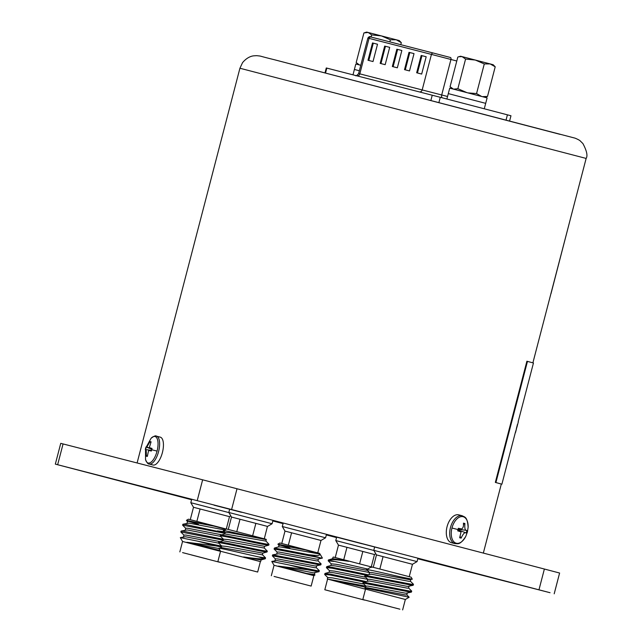 <?xml version="1.0" encoding="UTF-8"?>
<svg xmlns="http://www.w3.org/2000/svg" width="642" height="642" viewBox="0 0 642 642"><rect width="100%" height="100%" fill="white"/><g stroke="black" fill="none" stroke-linecap="round" stroke-linejoin="round"><path stroke-width="0.96" d="M92.336 473.772L113.377 479.229L92.336 473.772M355.548 542.017L382.825 549.103L355.548 542.017M438.237 563.74L465.514 570.818L438.237 563.74M155.332 490.087L182.617 497.165L155.332 490.087M334.787 536.68L362.072 543.766L334.787 536.68M221.161 506.891L242.211 512.348L221.161 506.891M504.885 580.994L525.926 586.451L504.885 580.994M272.858 520.806L283.09 523.463M283.098 523.431L272.866 520.758M214.091 505.198L241.376 512.276L214.091 505.198M191.581 499.733L55.332 464.126L231.602 509.523L550.058 592.71L417.806 558.749M336.552 537.595L326.321 534.922M283.05 523.623L272.818 520.951M231.602 509.523L237.01 488.755L544.376 569.029L538.967 589.805M237.01 488.755L202.631 479.815L197.222 500.591M57.66 464.712L63.068 443.935L202.631 479.815M63.068 443.935L60.741 443.349L55.332 464.126M554.198 593.81L559.607 573.033L544.376 569.029M314.885 572.792L314.436 574.494L306.635 573.483L278.291 566.1L307.301 569.711L289.253 565L271.799 561.469L274.046 565.289L313.858 575.657L314.965 575.015L314.379 574.373M306.635 573.483L314.965 575.015M277.28 552.2L274.134 549.087L274.407 548.051L308.754 554.744L317.766 555.587L320.422 554.704L318.97 553.508L319.852 553.725L319.636 553.356L279.888 543.004L277.898 544.167L279.053 545.387M274.407 548.051L278.668 546.864L280.474 546.952L319.764 554.054L305.576 549.977L277.898 544.167M280.225 545.17L289.951 548.18M274.078 548.974L321.12 557.986L322.396 558.075L320.422 554.704M275.506 559.013L272.36 555.908L272.633 554.865L319.499 563.941L321.072 563.853L317.926 560.747M272.304 555.787L319.275 564.791L320.807 564.872L321.12 563.957M308.754 554.744L321.12 557.986M289.253 565L317.726 570.754L319.299 570.666L316.153 567.56M307.301 569.711L317.501 571.605L319.034 571.693L319.347 570.77M283.01 578.779L311.145 586.082L283.01 578.779M317.758 552.858L320.984 540.468L310.431 537.699L291.588 532.796L288.354 545.186M298.337 582.719L274.062 576.428L298.337 582.719M326.433 534.497L325.574 537.787L282.295 526.512L284.984 531.094L291.588 532.796L284.984 531.094M320.984 540.468L325.574 537.787M281.766 543.477L284.992 531.103M305.576 549.977L280.915 545.243L278.989 545.251L278.548 546.952M322.364 558.115L317.044 559.206L279.142 552.056L277.216 552.064L276.774 553.773M320.807 564.872L315.27 566.019L277.36 558.877L275.442 558.877L274.993 560.586M319.034 571.693L313.497 572.841L278.291 566.1M318.97 553.508L320.157 554.383M318.432 559.166L317.991 560.867L316.602 560.907L278.692 553.765L272.633 554.865M316.658 565.979L316.209 567.68L314.829 567.729L276.919 560.578L271.839 561.405M220.142 550.531L186.806 542.281L215.816 545.893L197.768 541.182L180.314 537.651L182.561 541.471L220.535 551.35M215.15 549.664L220.262 550.732M190.281 519.667L193.499 507.276L218.946 513.881L229.507 516.658L226.273 529.04L188.403 519.185L186.413 520.357L187.568 521.569M225.904 529.257L214.091 526.159L186.413 520.357M188.74 521.352L198.466 524.37M185.795 528.382L182.593 525.156L182.922 524.233L185.073 524.386L225.053 532.964M182.593 525.156L224.941 533.366M184.021 535.195L180.819 531.977L181.148 531.046L183.299 531.199L223.392 539.328M180.819 531.977L223.167 540.187M197.768 541.182L221.618 546.149M215.816 545.893L221.394 547M191.517 554.969L219.66 562.264L191.517 554.969M206.852 558.909L182.577 552.61L206.852 558.909M228.889 512.597L190.81 502.694L193.499 507.276M193.507 507.284L200.095 508.978L196.869 521.368M214.091 526.159L189.43 521.424L187.504 521.432L187.063 523.134M221.819 534.818L187.657 528.246L185.731 528.246L185.281 529.955M220.045 541.631L185.875 535.059L183.949 535.067L183.508 536.768M218.994 548.573L186.806 542.281M217.269 530.926L224.499 531.704M224.692 529.963L188.981 523.134L182.922 524.233M220.559 536.375L187.207 529.947L181.148 531.046M218.786 543.188L185.434 536.76L180.354 537.595M366.02 586.17L327.34 579.012L365.499 589.212M327.572 579.068L365.739 587.253M327.34 579.012L327.733 577.471L332.516 577.896L363.894 584.051M331.344 563.965L328.206 560.851L328.351 559.993L367.625 569.021M328.239 560.883L333.896 561.413M326.465 567.705L326.706 566.645L332.219 567.359L367.368 574.622M326.377 567.568L332.002 568.21L365.499 575.136M324.932 574.759L324.924 573.458L330.445 574.173L365.595 581.435M324.611 574.365L330.229 575.023L363.717 581.957M364.536 600.101L324.812 589.757L364.536 600.101M343.743 559.728L346.969 547.329L338.47 545.138L335.244 557.521M327.629 590.496L361.895 599.419L327.629 590.496M375.787 553.749L374.471 554.519L362.834 551.462L359.608 563.853M373.861 550.459L335.782 540.556L336.657 537.169M346.969 547.329L362.834 551.462L346.969 547.329M374.471 554.519L371.253 566.894L333.367 557.047L348.63 561.309L332.741 558.652L328.351 559.993M367.449 570.425L336.071 564.27L331.288 563.845L330.847 565.546M365.667 577.238L334.297 571.083L329.515 570.658L329.065 572.359M328.447 560.025C329.707 559.134 336.432 559.559 348.63 561.309M369.567 572.544L335.63 565.971L330.967 565.466L326.706 566.645M367.794 579.357L333.848 572.784L329.185 572.279L324.924 573.458M409.171 597.237L364.929 587.944L365.531 589.107L405.343 599.476L409.171 597.237L406.755 594.781M369.142 574.181L369.591 572.471L371.517 572.471L409.419 579.614L412.284 579.164L411.121 577.174L371.373 566.822L371.004 567.038L371.887 567.255L370.442 567.44L371.887 567.255M412.252 579.22L399.822 576.725C382.303 572.744 360.643 567.705 367.81 570.16M367.882 579.421L364.736 576.315L365.009 575.272L411.875 584.348L413.448 584.26L410.302 581.154M364.68 576.203L411.65 585.199L413.183 585.279L413.496 584.364M366.101 586.242L362.963 583.129L363.236 582.085L410.102 591.162L411.674 591.081L408.529 587.968M362.907 583.016L409.877 592.012L411.41 592.101L411.723 591.186M390.954 606.834L362.818 599.532L390.954 606.834M373.259 567.295L376.477 554.913L383.073 556.614L379.847 569.005M375.626 602.886L399.894 609.186L375.626 602.886M409.243 576.668L412.469 564.286L417.059 561.606L373.78 550.33L374.655 546.992M412.469 564.286L376.469 554.913L373.78 550.33M413.183 585.279L407.646 586.427L369.736 579.285L367.81 579.293L367.368 580.994M411.41 592.101L405.864 593.248L367.962 586.098L366.036 586.106L365.595 587.807M369.656 572.608L366.662 569.582L370.442 567.44M410.808 579.574L410.358 581.275L408.978 581.315L371.068 574.173L365.009 575.272M409.034 586.387L408.585 588.088L407.197 588.136L369.294 580.986L363.236 582.085M407.253 593.2L406.811 594.909L405.423 594.949L367.521 587.807L364.929 587.944M262.875 553.067L262.313 554.848L221.338 547.594L218.85 548.332L220.559 551.245L260.379 561.614L243.599 556.943C254.754 558.532 261.848 559.182 264.873 558.877L258.686 556.935L265.571 557.866L262.377 554.656M219.002 548.445C215.463 546.864 244.57 553.813 258.686 556.935M222.991 540.861L223.432 539.16L228.215 539.585L264.528 546.326L268.757 545.154C266.936 545.844 216.226 533.855 220.391 536.206L220.623 535.147L224.885 533.967L265.989 541.142L266.053 539.28L226.409 528.96L223.528 530.741C220.246 529.136 261.599 539.176 265.852 539.537L229.997 532.772L225.214 532.346L224.764 534.048M266.366 539.681L265.852 539.537M220.607 535.348C216.45 533.004 267.16 544.994 268.982 544.304L268.813 545.146M221.217 547.674L221.659 545.973L226.441 546.398L262.755 553.147L266.984 551.968C265.162 552.666 214.452 540.676 218.609 543.02L218.85 541.96L223.111 540.781L264.087 548.035L264.656 546.254M218.834 542.169C214.677 539.826 265.387 551.807 267.2 551.117L264.151 547.843M267.04 551.959L267.345 551.053M217.943 561.694L257.667 572.038L217.943 561.694M264.287 538.815L267.425 526.4L255.869 523.374L252.643 535.765M254.85 571.3L220.583 562.376L254.85 571.3M272.978 520.333L272.096 523.744L228.817 512.468L231.505 517.051L228.279 529.433M236.778 531.632L240.004 519.242L231.505 517.051M240.004 519.242L255.869 523.374L240.004 519.242M264.873 558.877L265.347 558.701L264.873 558.877M265.002 558.845L260.981 559.96L243.599 556.943M268.998 544.304L265.924 541.029M518.158 421.722L533.454 363.011L526.897 361.229L495.335 482.407L501.322 484.036L483.338 553.091M516.296 429.45L517.396 424.547M515.357 432.451L516.489 428.72L515.357 432.451M501.322 484.06L495.335 482.407M527.475 361.382L495.905 482.559M551.005 293.659L568.956 224.395M516.489 428.72L515.847 431.288M517.572 424.595L516.826 426.826M516.874 427.379L518.343 421.73M515.534 432.499L515.887 431.151M325.012 72.827L326.28 67.964L440.268 97.287L510.968 115.761L509.628 120.913M397.342 67.803L401.852 50.493L396.844 49.201L392.334 66.519L397.342 67.803M385.176 64.673L389.686 47.364L384.678 46.08L380.168 63.389L385.176 64.673M409.508 70.933L414.018 53.623L409.01 52.331L404.5 69.641L409.508 70.933M373.01 61.544L377.52 44.234L372.504 42.95L368.002 60.26L373.01 61.544M421.674 74.063L426.184 56.745L421.176 55.461L416.666 72.771L421.674 74.063M401.852 50.493L396.844 49.201M397.631 49.41L393.121 66.72M389.686 47.364L384.678 46.08M385.465 46.28L380.955 63.59M414.018 53.623L409.01 52.331M409.797 52.54L405.287 69.85M377.52 44.242L372.504 42.95M373.299 43.15L368.789 60.46M426.184 56.753L421.176 55.461M421.963 55.669L417.452 72.971M359.44 64.938L356.19 62.563L363.91 32.927L368.171 32.469L371.678 34.925L371.124 37.059M400.785 44.683L401.314 42.661L399.26 40.574L396.226 39.772L401.314 42.661M389.838 41.866L390.376 39.788L396.226 39.772L381.404 35.904L390.376 39.788M371.678 34.925L381.404 35.904L366.718 32.1L364.905 32.598M360.78 65.283L355.812 64.015L354.392 69.464L359.36 70.74L354.392 69.464L352.996 74.833M484.71 97.255L487.495 96.436L482.479 96.637M481.652 96.46L476.565 93.572L468.178 92.905M466.83 92.584L457.858 88.7L453.597 89.158M453.34 89.086L450.09 86.702L457.81 57.066L458.805 56.745L462.071 56.608L465.578 59.064L457.858 88.7M487.495 96.436L495.215 66.8L493.16 64.722L490.127 63.911L495.215 66.8M476.565 93.572L484.285 63.927L490.127 63.911L475.313 60.043L484.285 63.927M465.578 59.064L475.313 60.043L460.619 56.239L458.805 56.737M446.888 99.02L448.301 93.612L485.689 103.346L487.109 97.897L449.721 88.155L448.301 93.612L484.02 102.921M156.463 436.151L160.275 437.146A14.397 5.947 104.6 0 1 162.418 452.49A14.397 5.947 104.6 0 1 152.997 465.017L149.185 464.022A14.397 5.947 104.6 0 0 158.606 451.495A14.397 5.947 104.6 0 0 156.463 436.151C155.741 435.388 153.952 436.087 151.103 438.253L151.103 438.253A13.699 5.658 104.6 0 1 157.113 438.542A13.699 5.658 104.6 0 1 157.073 451.093A13.699 5.658 104.6 0 1 150.974 462.216A13.699 5.658 104.6 0 1 145.533 459.56L145.525 448.244L146.079 448.421M151.689 449.737L151.376 451.013L148.607 450.507L147.315 456.438L146.264 456.181C146.448 451.23 146.135 449.015 145.317 449.536L145.975 446.993L146.817 447.009L150.035 441.568L151.087 441.824L149.337 447.602L152.034 448.461L151.689 449.737L157.073 451.093M150.035 441.568L150.677 442.539M151.881 449.015L146.817 447.009M145.317 449.536L151.536 450.355M147.307 455.635L146.264 456.181M151.817 449.256L145.975 446.993M454.961 543.622C457.81 543.469 459.8 545.62 465.755 536.431L465.755 536.431A13.699 7.977 -75.5 0 1 454.969 542.683A13.699 7.977 -75.5 0 1 451.968 528.021A13.699 7.977 -75.5 0 1 461.718 516.569A13.699 7.977 -75.5 0 1 468.13 527.267L468.13 527.267C467.392 516.345 464.607 517.259 462.192 515.743L458.789 514.86A14.397 8.386 -75.5 0 0 447.049 526.745A14.397 8.386 -75.5 0 0 451.559 542.739L454.961 543.622A14.397 8.386 -75.5 0 1 450.451 527.628A14.397 8.386 -75.5 0 1 462.192 515.743M466.59 531.728L466.22 532.996C464.808 531.961 463.115 533.679 461.149 538.14L459.664 537.763L461.068 531.897L457.698 530.838L458.356 528.294L461.815 528.976L458.613 528.775L461.67 528.96C463.163 527.957 463.749 526.023 463.428 523.15L464.912 523.519C464.479 528.406 465.137 530.717 466.878 530.444L466.59 531.728L467.44 531.929L468.13 527.267M466.878 530.444L458.123 529.241M463.388 524.394L464.912 523.519M461.149 538.14L460.242 536.648M457.971 529.827L466.22 532.996M560.073 134.355L274.463 59.754M239.923 68.237L242.54 62.659C247.964 56.127 253.341 55.886 253.734 55.838L256.631 55.661C262.923 56.392 256.07 55.244 274.415 59.738L574.462 137.998C574.646 137.861 579.822 140.149 580.28 140.975L582.912 143.559C586.788 150.854 587.863 155.805 586.138 158.422L239.923 68.237L137.099 462.97M357.161 75.9A2.68 2.448 104.4 0 0 359.817 73.854L441.704 94.968L450.949 59.473L431.44 54.401A1.79 1.629 -75.6 0 1 433.47 53.085L371.084 37.051A1.79 1.629 104.4 0 0 371.084 37.043A1.79 1.629 104.4 0 0 369.062 38.368L431.44 54.401L422.195 89.896A2.68 2.448 -75.6 0 1 419.547 91.934M450.443 57.499L433.47 53.085L450.443 57.499A1.79 0.987 104.7 0 1 450.949 59.473L456.783 61.006M447.546 96.493L441.704 94.968A2.68 1.485 -75.3 0 0 442.153 97.777M358.621 73.549L359.817 73.854L369.062 38.368L367.866 38.063L358.621 73.549C356.928 75.579 355.861 76.221 355.443 75.491M325.55 72.963L326.818 68.1M507.413 114.822L506.073 119.982M440.268 97.287L438.919 102.455M432.243 95.201L430.902 100.361M145.606 448.252L151.103 438.253M467.432 531.929L465.755 536.431M458.035 529.57L451.968 528.021M274.046 565.289L271.333 575.713M283.21 523.005L282.295 526.512M313.858 575.657L311.145 586.082M182.561 541.471L179.84 551.895M191.725 499.179L190.81 502.694M229.507 516.658L230.823 515.887M338.47 545.138L335.782 540.556M327.524 579.333L324.812 589.757M324.86 574.686L327.797 577.591M329.571 570.778L326.425 567.672M332.62 558.733L332.997 557.264M405.343 599.476L402.63 609.9M417.95 558.195L417.059 561.606M365.531 589.107L362.818 599.532M265.571 557.866L265.298 558.733M220.559 551.245L217.847 561.67M229.651 509.25L228.817 512.468M267.513 526.432L272.096 523.744M260.379 561.614L257.667 572.038M225.27 532.459L223.512 530.725M223.496 539.28L220.35 536.166M221.715 546.093L218.577 542.988M260.7 561.429L261.101 559.888M586.138 158.422L532.892 362.842M516.698 427.331L516.345 428.679M515.382 432.379L501.892 484.188M367.866 38.063C369.006 36.498 370.081 36.153 371.084 37.043L433.462 53.085M358.22 64.625L356.864 63.293M452.12 88.765L450.764 87.432M485.689 103.346L484.277 108.779M149.185 464.022C148.182 464.335 146.97 462.85 145.533 459.56M149.337 447.61L151.953 448.766M148.607 450.499L151.432 450.78M461.076 531.889L457.834 530.34"/></g></svg>
